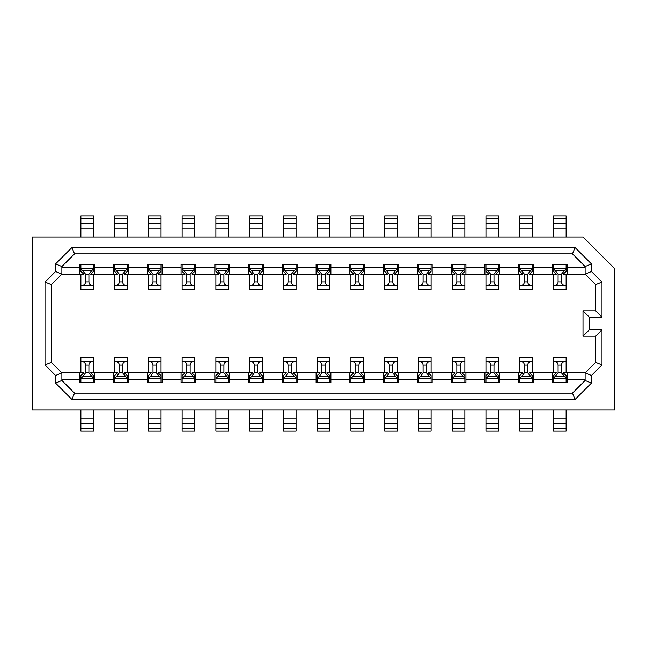 <?xml version="1.0" encoding="UTF-8"?>
<svg xmlns="http://www.w3.org/2000/svg" width="647" height="647" viewBox="0 0 647 647"><rect width="100%" height="100%" fill="white"/><g stroke="black" fill="none" stroke-linecap="round" stroke-linejoin="round"><path stroke-width="0.97" d="M519.711 372.866L519.711 357.257L532.368 357.257L532.368 361.479C529.448 361.39 527.903 362.587 527.742 365.086L527.742 372.907L532.368 378.358L532.368 375.567L529.408 372.866L556.428 372.866L553.468 375.567L553.468 382.571M533.427 372.761L533.427 382.571L518.651 382.571L518.651 379.199L499.67 379.199L499.67 382.571L484.902 382.571L484.902 379.199L465.913 379.199L465.913 382.571L451.145 382.571L451.145 379.199L432.156 379.199L432.156 382.571L417.388 382.571L417.388 379.199L398.398 379.199L398.398 382.571L383.631 382.571L383.631 379.199L364.641 379.199L364.641 382.571L349.873 382.571L349.873 379.199L330.884 379.199L330.884 382.571L316.116 382.571L316.116 379.199L297.127 379.199L297.127 382.571L282.359 382.571L282.359 379.199L263.369 379.199L263.369 382.571L248.602 382.571L248.602 379.199L229.612 379.199L229.612 372.761M552.409 372.761L552.409 379.199L533.427 379.199M585.114 266.54L572.458 253.875L575.078 247.55L591.439 263.911L585.114 266.54L585.114 274.134L595.661 284.68L595.661 310.843L583.004 310.843L583.004 336.157L595.661 336.157L595.661 362.32L585.114 372.866L585.114 380.46L572.458 393.125L575.078 399.45L71.922 399.45L55.561 383.089L55.561 375.495L61.886 372.866L83.835 372.866L80.875 375.567L80.875 382.571M485.954 372.866L485.954 357.257L498.611 357.257L498.611 361.479C495.691 361.39 494.146 362.587 493.993 365.086L493.984 372.907L498.611 378.358L498.611 375.567L495.651 372.866L522.671 372.866L519.711 375.567L519.711 382.571M499.67 372.761L499.67 379.199M518.651 379.199L518.651 372.761M452.196 372.866L452.196 357.257L464.853 357.257L464.853 361.479C461.934 361.39 460.397 362.587 460.235 365.086L460.227 372.907L464.853 378.358L464.853 375.567L461.893 372.866L488.914 372.866L485.954 375.567L485.954 382.571M465.913 372.761L465.913 379.199M484.902 379.199L484.902 372.761M585.114 379.199L567.176 379.199L567.176 372.761M566.125 372.866L566.125 357.257L553.468 357.257L553.468 361.479L566.125 361.479C563.205 361.39 561.661 362.587 561.499 365.086L561.499 372.907L566.125 378.358L566.125 375.567L563.165 372.866L585.114 372.866L591.439 375.495L591.439 383.089L575.078 399.45M614.65 410.004L614.65 268.642L583.004 236.996L32.35 236.996L32.35 410.004L614.65 410.004M591.439 263.911L591.439 271.505L601.993 282.06L601.993 317.167L589.336 317.167L589.336 329.833L601.993 329.833L601.993 364.94L591.439 375.495M45.007 364.94L45.007 282.06L55.561 271.505L55.561 263.911L71.922 247.55L74.542 253.875L61.886 266.54L61.886 274.134L51.339 284.68L51.339 362.32L45.007 364.94L55.561 375.495M575.078 247.55L71.922 247.55M595.661 362.32L601.993 364.94M595.661 336.157L601.993 329.833M583.004 336.157L589.336 329.833M583.004 310.843L589.336 317.167M595.661 310.843L601.993 317.167M595.661 284.68L601.993 282.06M566.125 274.134L566.125 285.521L553.468 285.521L553.468 289.743L566.125 289.743L566.125 285.521C563.205 285.61 561.661 284.413 561.499 281.914L561.499 274.093L566.125 268.642L566.125 271.433L563.165 274.134L585.114 274.134L591.439 271.505M567.176 274.239L567.176 267.801L585.114 267.801M229.612 274.239L229.612 267.801L248.602 267.801L248.602 264.429L263.369 264.429L263.369 267.801L282.359 267.801L282.359 264.429L297.127 264.429L297.127 267.801L316.116 267.801L316.116 264.429L330.884 264.429L330.884 267.801L349.873 267.801L349.873 264.429L364.641 264.429L364.641 267.801L383.631 267.801L383.631 264.429L398.398 264.429L398.398 267.801L417.388 267.801L417.388 264.429L432.156 264.429L432.156 267.801L451.145 267.801L451.145 264.429L465.913 264.429L465.913 267.801L484.902 267.801L484.902 264.429L499.67 264.429L499.67 267.801L518.651 267.801L518.651 264.429L533.427 264.429L533.427 267.801L552.409 267.801L552.409 274.239M533.427 267.801L533.427 274.239M532.368 274.134L532.368 285.521L519.711 285.521L519.711 289.743L532.368 289.743L532.368 285.521C529.448 285.61 527.903 284.413 527.742 281.914L527.742 274.093L532.368 268.642L532.368 271.433L529.408 274.134L556.428 274.134L553.468 271.433L553.468 264.429M499.67 267.801L499.67 274.239M498.611 274.134L498.611 285.521L485.954 285.521L485.954 289.743L498.611 289.743L498.611 285.521C495.691 285.61 494.146 284.413 493.993 281.914L493.984 274.093L498.611 268.642L498.611 271.433L495.651 274.134L522.671 274.134L519.711 271.433L519.711 264.429M518.651 274.239L518.651 267.801M465.913 267.801L465.913 274.239M464.853 274.134L464.853 285.521L452.196 285.521L452.196 289.743L464.853 289.743L464.853 285.521C461.934 285.61 460.397 284.413 460.235 281.914L460.227 274.093L464.853 268.642L464.853 271.433L461.893 274.134L488.914 274.134L485.954 271.433L485.954 264.429M484.902 274.239L484.902 267.801M585.114 380.46L591.439 383.089M214.844 372.761L214.844 382.571L229.612 382.571L229.612 379.199M214.844 379.199L195.855 379.199L195.855 382.571L181.087 382.571L181.087 379.199L162.098 379.199L162.098 382.571L147.33 382.571L147.33 379.199L128.349 379.199L128.349 372.761M113.573 372.761L113.573 382.571L128.349 382.571L128.349 379.199M113.573 379.199L94.591 379.199L94.591 382.571L79.824 382.571L79.824 379.199L61.886 379.199M567.176 379.199L567.176 382.571L552.409 382.571L552.409 379.199M51.339 362.32L61.886 372.866L61.886 380.46L74.542 393.125L71.922 399.45M384.682 372.866L384.682 357.257L397.339 357.257L397.339 361.479C394.419 361.39 392.883 362.587 392.721 365.086L392.713 372.907L397.339 378.358L397.339 375.567L394.379 372.866L421.399 372.866L418.439 375.567L418.439 382.571M398.398 372.761L398.398 379.199M417.388 379.199L417.388 372.761M350.925 372.866L350.925 357.257L363.59 357.257L363.59 361.479C360.662 361.39 359.125 362.587 358.964 365.086L358.956 372.907L363.59 378.358L363.59 375.567L360.622 372.866L387.642 372.866L384.682 375.567L384.682 382.571M364.641 372.761L364.641 379.199M383.631 379.199L383.631 372.761M317.167 372.866L317.167 357.257L329.833 357.257L329.833 361.479C326.905 361.39 325.368 362.587 325.206 365.086L325.198 372.907L329.833 378.358L329.833 375.567L326.864 372.866L353.885 372.866L350.925 375.567L350.925 382.571M330.884 372.761L330.884 379.199M349.873 379.199L349.873 372.761M283.41 372.866L283.41 357.257L296.075 357.257L296.075 361.479C293.156 361.39 291.611 362.587 291.449 365.086L291.441 372.907L296.075 378.358L296.075 375.567L293.115 372.866L320.136 372.866L317.167 375.567L317.167 382.571M297.127 372.761L297.127 379.199M316.116 379.199L316.116 372.761M249.661 372.866L249.661 357.257L262.318 357.257L262.318 361.479C259.398 361.39 257.854 362.587 257.692 365.086L257.684 372.907L262.318 378.358L262.318 375.567L259.358 372.866L286.378 372.866L283.41 375.567L283.41 382.571M263.369 372.761L263.369 379.199M282.359 379.199L282.359 372.761M215.904 372.866L215.904 357.257L228.561 357.257L228.561 361.479C225.641 361.39 224.097 362.587 223.935 365.086L223.927 372.907L228.561 378.358L228.561 375.567L225.601 372.866L252.621 372.866L249.661 375.567L249.661 382.571M248.602 379.199L248.602 372.761M182.147 372.866L182.147 357.257L194.804 357.257L194.804 361.479C191.884 361.39 190.339 362.587 190.178 365.086L190.178 372.907L194.804 378.358L194.804 375.567L191.844 372.866L218.864 372.866L215.904 375.567L215.904 382.571M195.855 372.761L195.855 379.199M148.389 372.866L148.389 357.257L161.046 357.257L161.046 361.479C158.127 361.39 156.582 362.587 156.42 365.086L156.42 372.907L161.046 378.358L161.046 375.567L158.086 372.866L185.107 372.866L182.147 375.567L182.147 382.571M162.098 372.761L162.098 379.199M181.087 379.199L181.087 372.761M114.632 372.866L114.632 357.257L127.289 357.257L127.289 361.479C124.37 361.39 122.825 362.587 122.663 365.086L122.663 372.907L127.289 378.358L127.289 375.567L124.329 372.866L151.349 372.866L148.389 375.567L148.389 382.571M147.33 379.199L147.33 372.761M80.875 372.866L80.875 357.257L93.532 357.257L93.532 361.479C90.612 361.39 89.076 362.587 88.914 365.086L88.906 372.907L93.532 378.358L93.532 375.567L90.572 372.866L117.592 372.866L114.632 375.567L114.632 382.571M94.591 379.199L94.591 372.761M79.824 372.761L79.824 379.199M572.458 393.125L74.542 393.125M418.439 372.866L418.439 357.257L431.096 357.257L431.096 361.479C428.177 361.39 426.64 362.587 426.478 365.086L426.47 372.907L431.096 378.358L431.096 375.567L428.136 372.866L455.156 372.866L452.196 375.567L452.196 382.571M432.156 372.761L432.156 379.199M451.145 379.199L451.145 372.761M61.886 267.801L79.824 267.801L79.824 264.429L94.591 264.429L94.591 267.801L113.573 267.801L113.573 274.239M128.349 274.239L128.349 264.429L113.573 264.429L113.573 267.801M128.349 267.801L147.33 267.801L147.33 264.429L162.098 264.429L162.098 267.801L181.087 267.801L181.087 264.429L195.855 264.429L195.855 267.801L214.844 267.801L214.844 274.239M229.612 267.801L229.612 264.429L214.844 264.429L214.844 267.801M552.409 267.801L552.409 264.429L567.176 264.429L567.176 267.801M432.156 267.801L432.156 274.239M431.096 274.134L431.096 285.521L418.439 285.521L418.439 289.743L431.096 289.743L431.096 285.521C428.177 285.61 426.64 284.413 426.478 281.914L426.47 274.093L431.096 268.642L431.096 271.433L428.136 274.134L455.156 274.134L452.196 271.433L452.196 264.429M451.145 274.239L451.145 267.801M398.398 267.801L398.398 274.239M397.339 274.134L397.339 285.521L384.682 285.521L384.682 289.743L397.339 289.743L397.339 285.521C394.419 285.61 392.883 284.413 392.721 281.914L392.713 274.093L397.339 268.642L397.339 271.433L394.379 274.134L421.399 274.134L418.439 271.433L418.439 264.429M417.388 274.239L417.388 267.801M364.641 267.801L364.641 274.239M363.59 274.134L363.59 285.521L350.925 285.521L350.925 289.743L363.59 289.743L363.59 285.521C360.662 285.61 359.125 284.413 358.964 281.914L358.956 274.093L363.59 268.642L363.59 271.433L360.622 274.134L387.642 274.134L384.682 271.433L384.682 264.429M383.631 274.239L383.631 267.801M330.884 267.801L330.884 274.239M329.833 274.134L329.833 285.521L317.167 285.521L317.167 289.743L329.833 289.743L329.833 285.521C326.905 285.61 325.368 284.413 325.206 281.914L325.198 274.093L329.833 268.642L329.833 271.433L326.864 274.134L353.885 274.134L350.925 271.433L350.925 264.429M349.873 274.239L349.873 267.801M297.127 267.801L297.127 274.239M296.075 274.134L296.075 285.521L283.41 285.521L283.41 289.743L296.075 289.743L296.075 285.521C293.156 285.61 291.611 284.413 291.449 281.914L291.441 274.093L296.075 268.642L296.075 271.433L293.115 274.134L320.136 274.134L317.167 271.433L317.167 264.429M316.116 274.239L316.116 267.801M263.369 267.801L263.369 274.239M262.318 274.134L262.318 285.521L249.661 285.521L249.661 289.743L262.318 289.743L262.318 285.521C259.398 285.61 257.854 284.413 257.692 281.914L257.684 274.093L262.318 268.642L262.318 271.433L259.358 274.134L286.378 274.134L283.41 271.433L283.41 264.429M282.359 274.239L282.359 267.801M228.561 274.134L228.561 285.521L215.904 285.521L215.904 289.743L228.561 289.743L228.561 285.521C225.641 285.61 224.097 284.413 223.935 281.914L223.927 274.093L228.561 268.642L228.561 271.433L225.601 274.134L252.621 274.134L249.661 271.433L249.661 264.429M248.602 274.239L248.602 267.801M195.855 267.801L195.855 274.239M194.804 274.134L194.804 285.521L182.147 285.521L182.147 289.743L194.804 289.743L194.804 285.521C191.884 285.61 190.339 284.413 190.178 281.914L190.178 274.093L194.804 268.642L194.804 271.433L191.844 274.134L218.864 274.134L215.904 271.433L215.904 264.429M162.098 267.801L162.098 274.239M161.046 274.134L161.046 285.521L148.389 285.521L148.389 289.743L161.046 289.743L161.046 285.521C158.127 285.61 156.582 284.413 156.42 281.914L156.42 274.093L161.046 268.642L161.046 271.433L158.086 274.134L185.107 274.134L182.147 271.433L182.147 264.429M181.087 274.239L181.087 267.801M127.289 274.134L127.289 285.521L114.632 285.521L114.632 289.743L127.289 289.743L127.289 285.521C124.37 285.61 122.825 284.413 122.663 281.914L122.663 274.093L127.289 268.642L127.289 271.433L124.329 274.134L151.349 274.134L148.389 271.433L148.389 264.429M147.33 274.239L147.33 267.801M94.591 267.801L94.591 274.239M93.532 274.134L93.532 285.521L80.875 285.521L80.875 289.743L93.532 289.743L93.532 285.521C90.612 285.61 89.076 284.413 88.914 281.914L88.906 274.093L93.532 268.642L93.532 271.433L90.572 274.134L117.592 274.134L114.632 271.433L114.632 264.429M55.561 271.505L61.886 274.134L83.835 274.134L80.875 271.433L80.875 264.429M79.824 274.239L79.824 267.801M45.007 282.06L51.339 284.68M61.886 380.46L55.561 383.089M61.886 266.54L55.561 263.911M572.458 253.875L74.542 253.875M553.468 372.866L553.468 361.479C556.388 361.39 557.924 362.587 558.086 365.086L558.094 372.907L553.468 378.358L566.125 378.358L566.125 382.571M530.362 376.522L521.717 376.522L524.337 372.907L524.337 365.086C524.175 362.587 522.63 361.39 519.711 361.479L532.368 361.479L532.368 372.866M521.717 376.522L519.711 378.358L532.368 378.358L532.368 382.571M561.499 281.914L558.086 281.914C557.924 284.413 556.388 285.61 553.468 285.521L553.468 274.134M527.742 281.914L524.337 281.914C524.175 284.413 522.63 285.61 519.711 285.521L519.711 274.134M493.993 281.914L490.58 281.914C490.418 284.413 488.873 285.61 485.954 285.521L485.954 274.134M460.235 281.914L456.822 281.914C456.661 284.413 455.116 285.61 452.196 285.521L452.196 274.134M426.478 281.914L423.065 281.914C422.903 284.413 421.359 285.61 418.439 285.521L418.439 274.134M392.721 281.914L389.308 281.914C389.146 284.413 387.602 285.61 384.682 285.521L384.682 274.134M358.964 281.914L355.551 281.914C355.389 284.413 353.844 285.61 350.925 285.521L350.925 274.134M325.206 281.914L321.794 281.914C321.632 284.413 320.095 285.61 317.167 285.521L317.167 274.134M291.449 281.914L288.036 281.914C287.875 284.413 286.338 285.61 283.41 285.521L283.41 274.134M257.692 281.914L254.279 281.914C254.117 284.413 252.581 285.61 249.661 285.521L249.661 274.134M223.935 281.914L220.522 281.914C220.36 284.413 218.823 285.61 215.904 285.521L215.904 274.134M190.178 281.914L186.765 281.914C186.603 284.413 185.066 285.61 182.147 285.521L182.147 274.134M156.42 281.914L153.007 281.914C152.854 284.413 151.309 285.61 148.389 285.521L148.389 274.134M122.663 281.914L119.258 281.914C119.097 284.413 117.552 285.61 114.632 285.521L114.632 274.134M88.914 281.914L85.501 281.914C85.339 284.413 83.795 285.61 80.875 285.521L80.875 274.134M91.526 376.522L82.881 376.522L85.501 372.907L85.501 365.086C85.339 362.587 83.795 361.39 80.875 361.479L93.532 361.479L93.532 372.866M125.283 376.522L116.638 376.522L119.258 372.907L119.258 365.086C119.097 362.587 117.552 361.39 114.632 361.479L127.289 361.479L127.289 372.866M159.041 376.522L150.395 376.522L153.015 372.907L153.007 365.086C152.854 362.587 151.309 361.39 148.389 361.479L161.046 361.479L161.046 372.866M192.798 376.522L184.152 376.522L186.773 372.907L186.765 365.086C186.603 362.587 185.066 361.39 182.147 361.479L194.804 361.479L194.804 372.866M226.555 376.522L217.91 376.522L220.53 372.907L220.522 365.086C220.36 362.587 218.823 361.39 215.904 361.479L228.561 361.479L228.561 372.866M260.304 376.522L251.667 376.522L254.287 372.907L254.279 365.086C254.117 362.587 252.581 361.39 249.661 361.479L262.318 361.479L262.318 372.866M294.062 376.522L285.424 376.522L288.044 372.907L288.036 365.086C287.875 362.587 286.338 361.39 283.41 361.479L296.075 361.479L296.075 372.866M327.819 376.522L319.181 376.522L321.802 372.907L321.794 365.086C321.632 362.587 320.095 361.39 317.167 361.479L329.833 361.479L329.833 372.866M361.576 376.522L352.938 376.522L355.559 372.907L355.551 365.086C355.389 362.587 353.844 361.39 350.925 361.479L363.59 361.479L363.59 372.866M395.333 376.522L386.696 376.522L389.316 372.907L389.308 365.086C389.146 362.587 387.602 361.39 384.682 361.479L397.339 361.479L397.339 372.866M429.09 376.522L420.445 376.522L423.073 372.907L423.065 365.086C422.903 362.587 421.359 361.39 418.439 361.479L431.096 361.479L431.096 372.866M462.848 376.522L454.202 376.522L456.822 372.907L456.822 365.086C456.661 362.587 455.116 361.39 452.196 361.479L464.853 361.479L464.853 372.866M496.605 376.522L487.959 376.522L490.58 372.907L490.58 365.086C490.418 362.587 488.873 361.39 485.954 361.479L498.611 361.479L498.611 372.866M217.91 376.522L215.904 378.358L228.561 378.358L228.561 382.571M184.152 376.522L182.147 378.358L194.804 378.358L194.804 382.571M150.395 376.522L148.389 378.358L161.046 378.358L161.046 382.571M116.638 376.522L114.632 378.358L127.289 378.358L127.289 382.571M82.881 376.522L80.875 378.358L93.532 378.358L93.532 382.571M420.445 376.522L418.439 378.358L431.096 378.358L431.096 382.571M386.696 376.522L384.682 378.358L397.339 378.358L397.339 382.571M352.938 376.522L350.925 378.358L363.59 378.358L363.59 382.571M319.181 376.522L317.167 378.358L329.833 378.358L329.833 382.571M285.424 376.522L283.41 378.358L296.075 378.358L296.075 382.571M251.667 376.522L249.661 378.358L262.318 378.358L262.318 382.571M487.959 376.522L485.954 378.358L498.611 378.358L498.611 382.571M454.202 376.522L452.196 378.358L464.853 378.358L464.853 382.571M558.086 281.914L558.094 274.093L553.468 268.642L566.125 268.642L566.125 264.429M524.337 281.914L524.337 274.093L519.711 268.642L532.368 268.642L532.368 264.429M490.58 281.914L490.58 274.093L485.954 268.642L498.611 268.642L498.611 264.429M456.822 281.914L456.822 274.093L452.196 268.642L464.853 268.642L464.853 264.429M423.065 281.914L423.073 274.093L418.439 268.642L431.096 268.642L431.096 264.429M389.308 281.914L389.316 274.093L384.682 268.642L397.339 268.642L397.339 264.429M355.551 281.914L355.559 274.093L350.925 268.642L363.59 268.642L363.59 264.429M321.794 281.914L321.802 274.093L317.167 268.642L329.833 268.642L329.833 264.429M288.036 281.914L288.044 274.093L283.41 268.642L296.075 268.642L296.075 264.429M254.279 281.914L254.287 274.093L249.661 268.642L262.318 268.642L262.318 264.429M220.522 281.914L220.53 274.093L215.904 268.642L228.561 268.642L228.561 264.429M186.765 281.914L186.773 274.093L182.147 268.642L194.804 268.642L194.804 264.429M153.007 281.914L153.015 274.093L148.389 268.642L161.046 268.642L161.046 264.429M119.258 281.914L119.258 274.093L114.632 268.642L127.289 268.642L127.289 264.429M85.501 281.914L85.501 274.093L80.875 268.642L93.532 268.642L93.532 264.429M228.561 236.996L228.561 215.904L215.904 215.904L215.904 236.996M194.804 236.996L194.804 215.904L182.147 215.904L182.147 236.996M161.046 236.996L161.046 215.904L148.389 215.904L148.389 236.996M127.289 236.996L127.289 215.904L114.632 215.904L114.632 236.996M93.532 236.996L93.532 215.904L80.875 215.904L80.875 236.996M566.125 236.996L566.125 215.904L553.468 215.904L553.468 236.996M532.368 236.996L532.368 215.904L519.711 215.904L519.711 236.996M498.611 236.996L498.611 215.904L485.954 215.904L485.954 236.996M464.853 236.996L464.853 215.904L452.196 215.904L452.196 236.996M431.096 236.996L431.096 215.904L418.439 215.904L418.439 236.996M397.339 236.996L397.339 215.904L384.682 215.904L384.682 236.996M363.59 236.996L363.59 215.904L350.925 215.904L350.925 236.996M329.833 236.996L329.833 215.904L317.167 215.904L317.167 236.996M296.075 236.996L296.075 215.904L283.41 215.904L283.41 236.996M262.318 236.996L262.318 215.904L249.661 215.904L249.661 236.996M553.468 410.004L553.468 431.096L566.125 431.096L566.125 410.004M80.875 410.004L80.875 431.096L93.532 431.096L93.532 410.004M114.632 410.004L114.632 431.096L127.289 431.096L127.289 410.004M148.389 410.004L148.389 431.096L161.046 431.096L161.046 410.004M182.147 410.004L182.147 431.096L194.804 431.096L194.804 410.004M215.904 410.004L215.904 431.096L228.561 431.096L228.561 410.004M249.661 410.004L249.661 431.096L262.318 431.096L262.318 410.004M283.41 410.004L283.41 431.096L296.075 431.096L296.075 410.004M317.167 410.004L317.167 431.096L329.833 431.096L329.833 410.004M350.925 410.004L350.925 431.096L363.59 431.096L363.59 410.004M384.682 410.004L384.682 431.096L397.339 431.096L397.339 410.004M418.439 410.004L418.439 431.096L431.096 431.096L431.096 410.004M452.196 410.004L452.196 431.096L464.853 431.096L464.853 410.004M485.954 410.004L485.954 431.096L498.611 431.096L498.611 410.004M519.711 410.004L519.711 431.096L532.368 431.096L532.368 410.004M564.119 376.522L555.474 376.522M558.094 372.907L561.499 372.907M558.086 365.086L561.499 365.086M524.337 365.086L527.742 365.086M524.337 372.907L527.742 372.907M555.474 270.478L564.119 270.478M561.499 274.093L558.094 274.093M521.717 270.478L530.362 270.478M527.742 274.093L524.337 274.093M487.959 270.478L496.605 270.478M493.984 274.093L490.58 274.093M454.202 270.478L462.848 270.478M460.227 274.093L456.822 274.093M420.445 270.478L429.09 270.478M426.47 274.093L423.073 274.093M386.696 270.478L395.333 270.478M392.713 274.093L389.316 274.093M352.938 270.478L361.576 270.478M358.956 274.093L355.559 274.093M319.181 270.478L327.819 270.478M325.198 274.093L321.802 274.093M285.424 270.478L294.062 270.478M291.441 274.093L288.044 274.093M251.667 270.478L260.304 270.478M257.684 274.093L254.287 274.093M217.91 270.478L226.555 270.478M223.927 274.093L220.53 274.093M184.152 270.478L192.798 270.478M190.178 274.093L186.773 274.093M150.395 270.478L159.041 270.478M156.42 274.093L153.015 274.093M116.638 270.478L125.283 270.478M122.663 274.093L119.258 274.093M82.881 270.478L91.526 270.478M88.906 274.093L85.501 274.093M85.501 372.907L88.906 372.907M85.501 365.086L88.914 365.086M119.258 372.907L122.663 372.907M119.258 365.086L122.663 365.086M153.015 372.907L156.42 372.907M153.007 365.086L156.42 365.086M186.773 372.907L190.178 372.907M186.765 365.086L190.178 365.086M220.53 372.907L223.927 372.907M220.522 365.086L223.935 365.086M254.287 372.907L257.684 372.907M254.279 365.086L257.692 365.086M288.044 372.907L291.441 372.907M288.036 365.086L291.449 365.086M321.802 372.907L325.198 372.907M321.794 365.086L325.206 365.086M355.559 372.907L358.956 372.907M355.551 365.086L358.964 365.086M389.316 372.907L392.713 372.907M389.308 365.086L392.721 365.086M423.073 372.907L426.47 372.907M423.065 365.086L426.478 365.086M456.822 372.907L460.227 372.907M456.822 365.086L460.235 365.086M490.58 372.907L493.984 372.907M490.58 365.086L493.993 365.086M228.561 228.787L215.904 228.787M194.804 228.787L182.147 228.787M161.046 228.787L148.389 228.787M127.289 228.787L114.632 228.787M93.532 228.787L80.875 228.787M566.125 228.787L553.468 228.787M532.368 228.787L519.711 228.787M498.611 228.787L485.954 228.787M464.853 228.787L452.196 228.787M431.096 228.787L418.439 228.787M397.339 228.787L384.682 228.787M363.59 228.787L350.925 228.787M329.833 228.787L317.167 228.787M296.075 228.787L283.41 228.787M262.318 228.787L249.661 228.787M553.468 418.213L566.125 418.213M80.875 418.213L93.532 418.213M114.632 418.213L127.289 418.213M148.389 418.213L161.046 418.213M182.147 418.213L194.804 418.213M215.904 418.213L228.561 418.213M249.661 418.213L262.318 418.213M283.41 418.213L296.075 418.213M317.167 418.213L329.833 418.213M350.925 418.213L363.59 418.213M384.682 418.213L397.339 418.213M418.439 418.213L431.096 418.213M452.196 418.213L464.853 418.213M485.954 418.213L498.611 418.213M519.711 418.213L532.368 418.213M228.561 218.362L215.904 218.362M228.561 223.514L215.904 223.514M194.804 218.362L182.147 218.362M194.804 223.514L182.147 223.514M161.046 218.362L148.389 218.362M161.046 223.514L148.389 223.514M127.289 218.362L114.632 218.362M127.289 223.514L114.632 223.514M93.532 218.362L80.875 218.362M93.532 223.514L80.875 223.514M566.125 218.362L553.468 218.362M566.125 223.514L553.468 223.514M532.368 218.362L519.711 218.362M532.368 223.514L519.711 223.514M498.611 218.362L485.954 218.362M498.611 223.514L485.954 223.514M464.853 218.362L452.196 218.362M464.853 223.514L452.196 223.514M431.096 218.362L418.439 218.362M431.096 223.514L418.439 223.514M397.339 218.362L384.682 218.362M397.339 223.514L384.682 223.514M363.59 218.362L350.925 218.362M363.59 223.514L350.925 223.514M329.833 218.362L317.167 218.362M329.833 223.514L317.167 223.514M296.075 218.362L283.41 218.362M296.075 223.514L283.41 223.514M262.318 218.362L249.661 218.362M262.318 223.514L249.661 223.514M553.468 428.637L566.125 428.637M553.468 423.486L566.125 423.486M80.875 428.637L93.532 428.637M80.875 423.486L93.532 423.486M114.632 428.637L127.289 428.637M114.632 423.486L127.289 423.486M148.389 428.637L161.046 428.637M148.389 423.486L161.046 423.486M182.147 428.637L194.804 428.637M182.147 423.486L194.804 423.486M215.904 428.637L228.561 428.637M215.904 423.486L228.561 423.486M249.661 428.637L262.318 428.637M249.661 423.486L262.318 423.486M283.41 428.637L296.075 428.637M283.41 423.486L296.075 423.486M317.167 428.637L329.833 428.637M317.167 423.486L329.833 423.486M350.925 428.637L363.59 428.637M350.925 423.486L363.59 423.486M384.682 428.637L397.339 428.637M384.682 423.486L397.339 423.486M418.439 428.637L431.096 428.637M418.439 423.486L431.096 423.486M452.196 428.637L464.853 428.637M452.196 423.486L464.853 423.486M485.954 428.637L498.611 428.637M485.954 423.486L498.611 423.486M519.711 428.637L532.368 428.637M519.711 423.486L532.368 423.486"/></g></svg>
